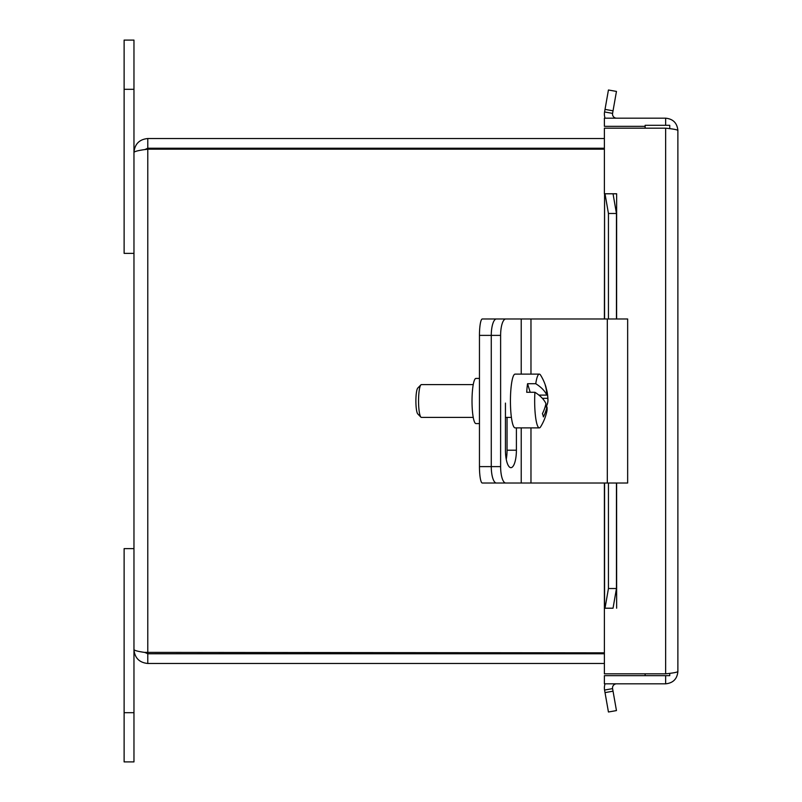 <?xml version="1.0" encoding="UTF-8"?>
<svg xmlns="http://www.w3.org/2000/svg" width="802" height="802" viewBox="0 0 802 802"><rect width="100%" height="100%" fill="white"/><g stroke="black" fill="none" stroke-linecap="round" stroke-linejoin="round"><path stroke-width="1.2" d="M124.12 761.9L133.964 761.9L133.964 548.638L124.12 548.638L124.12 761.9M133.964 40.1L124.12 40.1L124.12 253.362L133.964 253.362L133.964 40.1M495.195 319.447A16.401 2.847 -90 0 1 495.877 318.975L482.303 318.975A16.401 2.847 90 0 0 479.456 335.386L479.456 466.614A16.401 2.847 90 0 0 482.303 483.025L495.877 483.025A16.401 2.847 -90 0 1 495.195 482.553M479.456 378.424L475.937 378.424A22.576 3.92 90 0 0 472.017 401A22.576 3.92 90 0 0 475.937 423.576L479.456 423.576M495.877 483.025L507.265 483.025M495.877 318.975L496.418 318.975A16.401 5.153 90 0 0 491.275 335.386L491.275 466.614A16.401 5.153 90 0 0 496.418 483.025L505.771 483.025A16.401 5.153 -90 0 1 500.618 466.614L479.456 466.614M479.456 335.386L500.618 335.386L500.618 466.614M505.771 483.025L627.655 483.025L627.655 318.975L496.418 318.975M500.618 335.386A16.401 5.153 -90 0 1 505.771 318.975M516.398 427.877L516.398 450.213A17.454 5.484 -90 0 1 510.914 467.666A17.454 5.484 -90 0 1 505.44 450.213L505.44 403.095M506.242 459.335A17.454 5.484 90 0 0 507.054 450.213L507.054 417.401M545.119 406.895L546.944 406.895A49.002 42.005 162.9 0 1 543.415 416.9A46.285 22.436 -174.4 0 0 542.423 413.662A49.002 42.005 -17.1 0 0 545.951 403.667A48.862 23.679 -174.4 0 0 534.914 392.278L526.713 392.278A26.877 4.662 -90 0 1 527.556 383.717L535.756 383.717A48.862 23.679 5.6 0 1 546.794 395.105A49.002 42.005 -17.1 0 0 545.23 385.1A46.285 22.436 5.6 0 1 545.851 386.754A46.285 22.436 5.6 0 1 546.222 388.338A49.002 42.005 162.9 0 1 547.275 392.8A49.002 42.005 162.9 0 1 547.776 398.333A48.862 23.679 5.6 0 1 547.956 400.168A48.862 23.679 5.6 0 1 545.992 406.895M534.914 392.278A26.877 4.662 -90 0 0 539.335 427.877A26.877 4.662 -90 0 0 540.588 426.875A49.112 49.112 0 0 0 546.854 411.366A48.862 23.679 -174.4 0 0 546.944 406.895M547.776 398.333L542.363 398.333M530.182 392.278L527.556 383.717M538.894 395.105L546.794 395.105M535.756 383.717A26.877 4.662 -90 0 1 539.335 374.123A26.877 4.662 -90 0 1 540.588 375.125A49.112 49.112 0 0 1 545.841 386.724M473.25 417.401L421.401 417.401A16.401 2.847 -90 0 1 420.9 417.15A16.401 2.847 -90 0 1 418.554 401A16.401 2.847 -90 0 1 420.9 384.85A16.401 2.847 -90 0 1 421.401 384.599L473.25 384.599M420.9 384.85L417.762 388.078A13.123 2.276 90 0 0 415.887 401A13.123 2.276 90 0 0 417.762 413.922L420.9 417.15M539.335 427.877L515.095 427.877A26.877 4.662 -90 0 1 510.433 401A26.877 4.662 -90 0 1 515.095 374.123L539.335 374.123M604.387 652.838L144.711 652.377L147.779 653.76L147.779 663.475L604.387 663.475M147.779 653.76L604.387 653.76M604.387 138.525L147.779 138.525C139.408 139.358 134.796 143.959 133.964 152.34C134.796 151.277 139.398 150.225 147.779 149.162L604.387 149.162M147.779 663.475C139.398 662.642 134.796 658.041 133.964 649.66C134.796 650.723 139.398 651.775 147.779 652.838L147.779 149.162L144.721 149.613L147.779 148.24L604.387 148.24M147.779 148.24L147.779 138.525M133.964 649.66L133.964 152.34M645.129 128.18L645.129 125.302L669.74 125.302L669.74 128.671M645.129 673.82L645.129 675.675L669.74 675.675L669.74 673.329M613.039 110.806L616.457 91.418L608.437 90.004L605.019 109.393L613.039 110.806L612.578 113.373A4.1 4.1 0 0 0 616.618 118.185M605.019 109.393L604.568 111.959A12.241 12.241 0 0 0 605.089 118.185M605.019 193.793L608.437 213.482L616.457 213.482L613.039 193.793L604.568 193.793L604.568 318.975M616.457 213.482L616.457 318.975M616.457 483.025L616.457 588.518L608.437 588.518L605.019 608.207L613.039 608.207L616.457 588.518M605.019 608.207L604.387 608.207L604.387 483.025M605.019 692.607L608.437 711.996L616.457 710.582L613.039 691.194L605.019 692.607L604.568 690.041A12.241 12.241 0 0 1 605.089 683.815M613.039 691.194L612.578 688.627A4.1 4.1 0 0 1 616.618 683.815M604.387 318.975L604.568 193.793M613.039 193.793L616.648 193.793L616.618 318.975M613.039 608.207L604.387 608.227L604.387 673.82L665.64 673.82L665.64 128.18C673.058 128.932 677.139 129.673 677.88 130.425L677.88 671.575C677.139 672.327 673.058 673.068 665.64 673.82M608.437 213.482L608.437 318.975M608.437 483.025L608.437 588.518M645.129 675.675L604.387 675.675L604.387 683.815L665.64 683.815C673.058 683.083 677.139 679.003 677.88 671.575M616.648 608.207L616.618 483.025M665.64 128.18L604.387 128.18L604.387 193.773L616.648 193.773M645.129 126.325L604.387 126.325L604.387 118.185L665.64 118.185C673.058 118.927 677.139 123.007 677.88 130.425M665.64 675.675L665.64 683.815M665.64 125.302L665.64 118.185M124.12 712.687L133.964 712.687M133.964 89.313L124.12 89.313M521.22 318.975L521.22 374.123M521.22 427.877L521.22 483.025M516.398 450.213L507.054 450.213M530.974 318.975L530.974 374.123M530.974 427.877L530.974 483.025M607.314 318.975L607.314 483.025M604.568 111.959L612.578 113.373M612.578 688.627L604.568 690.041M604.568 483.025L604.568 608.207M547.956 400.168A49.112 49.112 0 0 0 547.275 392.8M511.405 417.401L505.44 417.401"/></g></svg>
